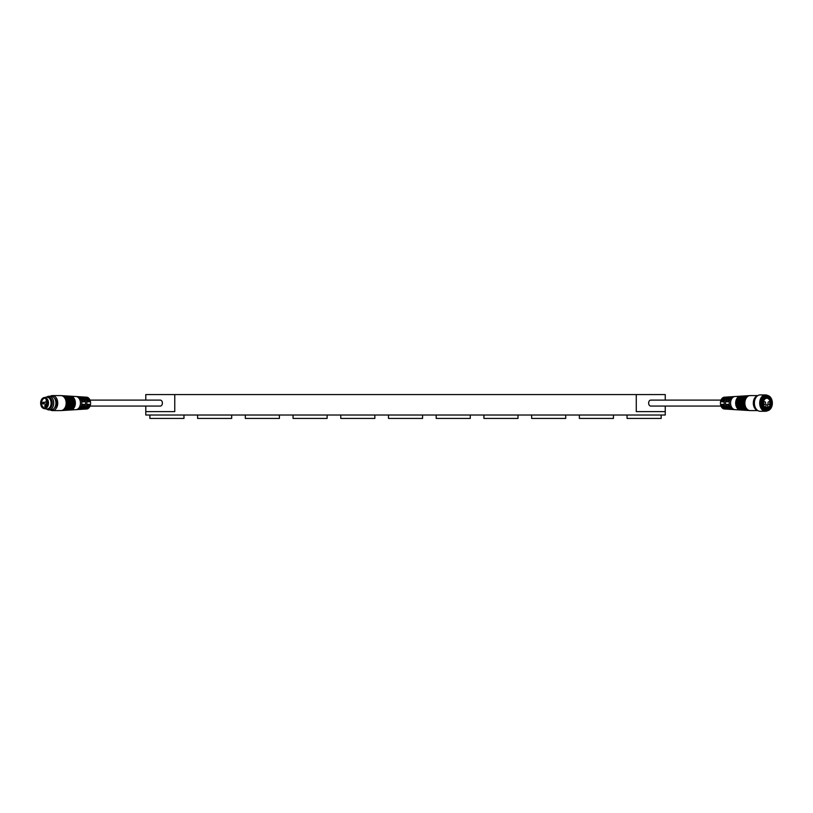 <?xml version="1.0" encoding="UTF-8"?>
<svg xmlns="http://www.w3.org/2000/svg" width="813" height="813" viewBox="0 0 813 813"><rect width="100%" height="100%" fill="white"/><g stroke="black" fill="none" stroke-linecap="round" stroke-linejoin="round"><path stroke-width="1.22" d="M422.567 415.016L422.567 418.431L388.482 418.431L388.482 415.016M470.28 415.016L470.28 418.431L436.195 418.431L436.195 415.016M374.844 415.016L374.844 418.431L340.759 418.431L340.759 415.016M518.003 415.016L518.003 418.431L483.918 418.431L483.918 415.016M327.121 415.016L327.121 418.431L293.046 418.431L293.046 415.016M565.716 415.016L565.716 418.431L531.631 418.431L531.631 415.016M279.408 415.016L279.408 418.431L245.323 418.431L245.323 415.016M613.439 415.016L613.439 418.431L579.354 418.431L579.354 415.016M231.685 415.016L231.685 418.431L197.6 418.431L197.6 415.016M661.152 415.016L661.152 418.431L627.067 418.431L627.067 415.016M183.972 415.016L183.972 418.431L149.887 418.431L149.887 415.016M145.791 406.073L145.791 415.016L665.247 415.016L665.247 406.073M665.247 400.108L665.247 394.569L636.274 394.569L636.274 411.612L665.247 411.612M145.791 411.612L174.765 411.612L174.765 394.569L636.274 394.569M174.765 394.569L145.791 394.569L145.791 400.108M82.896 401.815L84.278 401.815L82.896 401.815A6.413 4.532 -90 0 0 78.658 396.683A6.413 4.532 -90 0 0 77.957 396.724M79.379 396.815A6.321 4.472 90 0 1 80.101 396.774A6.321 4.472 90 0 1 84.278 401.815M87.967 401.815L89.349 401.815L87.967 401.815A6.087 4.299 -90 0 0 83.942 397.008A6.087 4.299 -90 0 0 83.231 397.049M84.674 397.14A5.996 4.238 90 0 1 85.395 397.1A5.996 4.238 90 0 1 89.349 401.815M85.995 408.98A5.925 4.187 -90 0 0 86.595 409.01A5.925 4.187 -90 0 0 90.599 403.096A5.925 4.187 -90 0 0 86.595 397.181A5.925 4.187 -90 0 0 85.995 397.201M70.111 409.976A6.9 4.878 -90 0 0 70.497 409.996A6.9 4.878 -90 0 0 70.711 409.986A6.9 4.878 -90 0 0 75.375 403.096A6.9 4.878 -90 0 0 70.711 396.195A6.9 4.878 -90 0 0 70.497 396.185A6.9 4.878 -90 0 0 70.111 396.205M78.16 409.447L76.707 409.539A6.575 4.654 -90 0 0 80.457 403.096A6.575 4.654 -90 0 0 76.707 396.642L78.16 396.734A6.484 4.583 90 0 1 81.839 403.096A6.484 4.583 90 0 1 78.16 409.447L78.16 408.766M83.454 409.112L82.011 409.203A6.25 4.421 -90 0 0 85.528 403.096A6.25 4.421 -90 0 0 82.011 396.978L83.454 397.069A6.158 4.36 90 0 1 86.91 403.096A6.158 4.36 90 0 1 83.454 409.112L83.454 408.38M69.288 396.114A6.982 4.939 90 0 1 69.501 396.124A6.982 4.939 90 0 1 74.227 403.096A6.982 4.939 90 0 1 69.501 410.067A6.982 4.939 90 0 1 69.288 410.067M67.703 410.128A7.053 4.99 -90 0 0 68.089 410.148A7.053 4.99 -90 0 0 68.302 410.138A7.053 4.99 -90 0 0 73.079 403.096A7.053 4.99 -90 0 0 68.302 396.043A7.053 4.99 -90 0 0 68.089 396.043A7.053 4.99 -90 0 0 67.703 396.063M68.922 409.61A6.626 4.685 -90 0 0 72.764 403.096A6.626 4.685 -90 0 0 68.922 396.571M66.503 395.982A7.124 5.041 90 0 1 67.103 395.972A7.124 5.041 90 0 1 71.92 403.096A7.124 5.041 90 0 1 67.103 410.209A7.124 5.041 90 0 1 66.503 410.199M65.304 410.27A7.205 5.091 -90 0 0 65.904 410.291A7.205 5.091 -90 0 0 70.772 403.096A7.205 5.091 -90 0 0 65.904 395.901A7.205 5.091 -90 0 0 65.304 395.911M66.544 409.752A6.778 4.787 -90 0 0 70.457 403.096A6.778 4.787 -90 0 0 66.544 396.429M64.095 395.84A7.276 5.142 90 0 1 64.694 395.819A7.276 5.142 90 0 1 69.623 403.096A7.276 5.142 90 0 1 64.694 410.362A7.276 5.142 90 0 1 64.095 410.352M62.896 410.423A7.347 5.193 -90 0 0 63.495 410.433A7.347 5.193 -90 0 0 68.465 403.096A7.347 5.193 -90 0 0 63.495 395.748A7.347 5.193 -90 0 0 62.896 395.758M64.166 409.894A6.921 4.898 -90 0 0 68.15 403.096A6.921 4.898 -90 0 0 64.166 396.287M61.697 395.687A7.429 5.254 90 0 1 62.296 395.677A7.429 5.254 90 0 1 67.316 403.096A7.429 5.254 90 0 1 62.296 410.504A7.429 5.254 90 0 1 61.697 410.494M50.223 409.904A7.5 5.305 -90 0 0 52.428 410.585L60.863 410.585A7.5 5.305 -90 0 0 61.097 410.585A7.5 5.305 -90 0 0 66.168 403.096A7.5 5.305 -90 0 0 61.097 395.596A7.5 5.305 -90 0 0 60.863 395.596L52.428 395.596A7.5 5.305 -90 0 0 50.223 396.277M78.16 397.415L78.16 396.734M83.454 397.801L83.454 397.069M84.674 409.041A5.996 4.238 -90 0 0 85.395 409.081A5.996 4.238 -90 0 0 89.349 404.366L87.967 404.366A6.087 4.299 90 0 1 83.942 409.173A6.087 4.299 90 0 1 83.231 409.132M79.379 409.366A6.321 4.472 -90 0 0 80.101 409.406A6.321 4.472 -90 0 0 84.278 404.366L82.896 404.366A6.413 4.532 90 0 1 78.658 409.498A6.413 4.532 90 0 1 77.957 409.467M71.3 409.467A6.474 4.583 -90 0 0 75.06 403.096A6.474 4.583 -90 0 0 71.3 396.714M52.428 410.585A7.5 5.305 -90 0 0 57.733 403.096A7.5 5.305 -90 0 0 52.428 395.596M42.723 403.096A0.854 0.6 90 0 1 43.333 402.242L42.723 403.096A0.854 0.6 -90 0 0 43.333 403.939L42.479 403.096L43.932 403.096A0.854 0.6 -90 0 0 43.333 402.242L47.184 402.242A0.854 0.6 90 0 1 47.337 402.262M47.337 403.919A0.854 0.6 90 0 1 47.184 403.939L43.333 403.939A0.854 0.6 90 0 0 43.932 403.096M46.361 397.171A5.965 4.217 90 0 1 46.88 397.13A5.965 4.217 90 0 1 51.097 403.096A5.965 4.217 90 0 1 46.88 409.061A5.965 4.217 90 0 1 46.361 409.01L44.085 408.604A5.559 3.933 -90 0 0 44.583 408.644A5.559 3.933 -90 0 0 48.506 403.096A5.559 3.933 -90 0 0 44.583 397.537A5.559 3.933 -90 0 0 44.085 397.577A5.559 3.933 -90 0 0 40.65 403.096A5.559 3.933 -90 0 0 44.085 408.604C39.583 404.925 39.583 401.256 44.085 397.577L46.361 397.171M47.184 397.14A5.965 4.217 90 0 1 47.489 397.13A5.965 4.217 90 0 1 51.707 403.096A5.965 4.217 90 0 1 47.489 409.061A5.965 4.217 90 0 1 47.184 409.041M45.528 407.994A4.939 3.496 90 0 1 45.081 408.035A4.939 3.496 90 0 1 41.585 403.096A4.939 3.496 90 0 1 45.081 398.146A4.939 3.496 90 0 1 45.528 398.187M46.138 405.22A4.939 3.496 90 0 1 45.853 403.939M48.546 397.313A5.793 4.095 90 0 1 52.306 403.096A5.793 4.095 90 0 1 48.546 408.868M46.575 397.14A6.819 4.817 90 0 1 48.932 396.277A6.819 4.817 90 0 1 53.749 403.096A6.819 4.817 90 0 1 48.932 409.904A6.819 4.817 90 0 1 46.575 409.041M48.932 396.277L51.097 396.277A6.819 4.817 90 0 1 55.924 403.096A6.819 4.817 90 0 1 51.097 409.904L48.932 409.904M54.197 397.862A5.793 4.095 90 0 1 56.524 403.096A5.793 4.095 90 0 1 54.197 408.319M44.471 397.842C48.892 401.337 48.892 404.844 44.471 408.339C40.061 404.844 40.061 401.337 44.471 397.842M44.471 408.482C49.004 404.884 49.004 401.297 44.471 397.699C39.949 401.297 39.949 404.884 44.471 408.482M45.853 402.242A4.939 3.496 90 0 1 47.002 399.366M90.03 406.073L160.283 406.073A2.978 2.114 -90 0 0 162.387 403.096A2.978 2.114 -90 0 0 160.283 400.108L90.03 400.108M733.092 396.724A6.413 4.532 90 0 0 732.381 396.683A6.413 4.532 90 0 0 728.143 401.815L726.761 401.815A6.321 4.472 -90 0 1 730.938 396.774A6.321 4.472 -90 0 1 731.659 396.815M727.808 397.049A6.087 4.299 90 0 0 727.096 397.008A6.087 4.299 90 0 0 723.072 401.815L721.69 401.815A5.996 4.238 -90 0 1 725.653 397.1A5.996 4.238 -90 0 1 726.375 397.14M725.044 397.201A5.925 4.187 90 0 0 724.444 397.181A5.925 4.187 90 0 0 720.44 403.096A5.925 4.187 90 0 0 724.444 409.01A5.925 4.187 90 0 0 725.044 408.98M727.584 408.38L727.584 409.112A6.158 4.36 -90 0 1 724.129 403.096A6.158 4.36 -90 0 1 727.584 397.069L727.584 397.801M727.584 409.112L729.027 409.203A6.25 4.421 90 0 1 725.511 403.096A6.25 4.421 90 0 1 729.027 396.978L727.584 397.069M732.879 408.766L732.879 409.447A6.484 4.583 -90 0 1 729.2 403.096A6.484 4.583 -90 0 1 732.879 396.734L732.879 397.415M732.879 409.447L734.332 409.539A6.575 4.654 90 0 1 730.582 403.096A6.575 4.654 90 0 1 734.332 396.642L732.879 396.734M740.938 396.205A6.9 4.878 90 0 0 740.541 396.185A6.9 4.878 90 0 0 740.328 396.195A6.9 4.878 90 0 0 735.663 403.096A6.9 4.878 90 0 0 740.328 409.986A6.9 4.878 90 0 0 740.541 409.996A6.9 4.878 90 0 0 740.938 409.976M739.739 396.714A6.474 4.583 90 0 0 735.978 403.096A6.474 4.583 90 0 0 739.739 409.467M741.751 410.067A6.982 4.939 -90 0 1 741.537 410.067A6.982 4.939 -90 0 1 736.812 403.096A6.982 4.939 -90 0 1 741.537 396.124A6.982 4.939 -90 0 1 741.751 396.114M743.336 396.063A7.053 4.99 90 0 0 742.95 396.043A7.053 4.99 90 0 0 742.736 396.043A7.053 4.99 90 0 0 737.97 403.096A7.053 4.99 90 0 0 742.736 410.138A7.053 4.99 90 0 0 742.95 410.148A7.053 4.99 90 0 0 743.336 410.128M742.117 396.571A6.626 4.685 90 0 0 738.285 403.096A6.626 4.685 90 0 0 742.117 409.61M744.535 410.199A7.124 5.041 -90 0 1 743.936 410.209A7.124 5.041 -90 0 1 739.119 403.096A7.124 5.041 -90 0 1 743.936 395.972A7.124 5.041 -90 0 1 744.535 395.982M745.734 395.911A7.205 5.091 90 0 0 745.135 395.901A7.205 5.091 90 0 0 740.267 403.096A7.205 5.091 90 0 0 745.135 410.291A7.205 5.091 90 0 0 745.734 410.27M744.495 396.429A6.778 4.787 90 0 0 740.582 403.096A6.778 4.787 90 0 0 744.495 409.752M746.944 410.352A7.276 5.142 -90 0 1 746.344 410.362A7.276 5.142 -90 0 1 741.415 403.096A7.276 5.142 -90 0 1 746.344 395.819A7.276 5.142 -90 0 1 746.944 395.84M748.143 395.758A7.347 5.193 90 0 0 747.543 395.748A7.347 5.193 90 0 0 742.574 403.096A7.347 5.193 90 0 0 747.543 410.433A7.347 5.193 90 0 0 748.143 410.423M746.873 396.287A6.921 4.898 90 0 0 742.889 403.096A6.921 4.898 90 0 0 746.873 409.894M749.342 410.494A7.429 5.254 -90 0 1 748.743 410.504A7.429 5.254 -90 0 1 743.722 403.096A7.429 5.254 -90 0 1 748.743 395.677A7.429 5.254 -90 0 1 749.342 395.687M757.868 395.596L750.175 395.596A7.5 5.305 90 0 0 749.942 395.596A7.5 5.305 90 0 0 744.871 403.096A7.5 5.305 90 0 0 749.942 410.585A7.5 5.305 90 0 0 750.175 410.585L757.868 410.585M757.686 395.707A7.5 5.305 90 0 0 753.305 403.096A7.5 5.305 90 0 0 757.686 410.474M723.997 401.815L723.072 401.815M727.808 409.132A6.087 4.299 -90 0 1 727.096 409.173A6.087 4.299 -90 0 1 723.072 404.366L721.69 404.366A5.996 4.238 90 0 0 725.653 409.081A5.996 4.238 90 0 0 726.375 409.041M733.092 409.467A6.413 4.532 -90 0 1 732.381 409.498A6.413 4.532 -90 0 1 728.143 404.366L726.761 404.366A6.321 4.472 90 0 0 730.938 409.406A6.321 4.472 90 0 0 731.659 409.366M764.098 407.953L766.811 407.953A4.858 3.435 90 0 0 770.236 403.096A4.858 3.435 90 0 0 766.811 398.238A4.858 3.435 90 0 0 763.377 403.096A4.858 3.435 90 0 0 766.811 407.953M764.098 398.238L766.811 398.238M764.698 404.457A1.362 0.965 90 0 0 764.698 401.724A1.362 0.965 90 0 0 764.698 404.457M766.811 407.435A1.362 0.965 90 0 0 766.811 404.711A1.362 0.965 90 0 0 766.811 407.435M768.915 404.457A1.362 0.965 90 0 0 768.915 401.724A1.362 0.965 90 0 0 768.915 404.457M721.009 400.108L650.756 400.108A2.978 2.114 90 0 0 648.652 403.096A2.978 2.114 90 0 0 650.756 406.073L721.009 406.073M767.045 395.596A7.5 5.305 90 0 0 761.74 403.096A7.5 5.305 90 0 0 767.045 410.585A7.5 5.305 90 0 0 772.35 403.096A7.5 5.305 90 0 0 767.045 395.596M766.923 410.758A7.673 5.427 -90 0 1 761.507 403.096A7.673 5.427 -90 0 1 766.923 395.423A7.673 5.427 -90 0 1 772.35 403.096A7.673 5.427 -90 0 1 766.923 410.758L765.846 410.758A7.673 5.427 -90 0 1 760.419 403.096A7.673 5.427 -90 0 1 765.846 395.423L766.923 395.423M766.446 397.211A5.884 4.156 -90 0 1 770.602 403.096A5.884 4.156 -90 0 1 766.446 408.969A5.884 4.156 -90 0 1 762.289 403.096A5.884 4.156 -90 0 1 766.446 397.211M767.045 396.358A6.728 4.756 -90 0 1 771.811 403.096A6.728 4.756 -90 0 1 767.045 409.823A6.728 4.756 -90 0 1 762.289 403.096A6.728 4.756 -90 0 1 767.045 396.358M765.48 394.915L760.175 394.915A8.181 5.782 -90 0 0 754.393 403.096A8.181 5.782 -90 0 0 760.175 411.276L765.48 411.276A8.181 5.782 -90 0 1 759.698 403.096A8.181 5.782 -90 0 1 765.48 394.915A8.181 5.782 -90 0 1 767.604 395.484M757.594 410.413A7.673 5.427 -90 0 1 753.793 403.096A7.673 5.427 -90 0 1 757.594 395.768M767.604 410.697A8.181 5.782 -90 0 1 765.48 411.276M46.941 403.096A0.854 0.6 -90 0 0 47.55 403.939L46.941 403.096A0.854 0.6 90 0 1 47.55 402.242L48.089 402.242M48.14 403.096L46.697 403.096L47.55 402.242A0.854 0.6 -90 0 1 48.14 402.913M48.14 403.268A0.854 0.6 90 0 1 47.55 403.939L48.089 403.939M44.837 406.073A0.854 0.6 -90 0 0 45.437 406.927L44.837 406.073A0.854 0.6 90 0 1 45.437 405.22L47.815 405.22M46.036 406.073L44.583 406.073L45.437 405.22A0.854 0.6 -90 0 1 46.036 406.073A0.854 0.6 90 0 1 45.437 406.927L46.92 406.927M48.17 403.096A5.081 3.598 90 0 1 45.294 408.075A5.081 3.598 90 0 1 44.573 408.177A5.081 3.598 90 0 1 40.975 403.096A5.081 3.598 90 0 1 44.573 398.004A5.081 3.598 90 0 1 45.294 398.106A5.081 3.598 90 0 1 48.17 403.096M86.595 397.181L85.395 397.1M83.942 397.008L80.101 396.774M78.658 396.683L70.711 396.195M67.103 395.972L65.904 395.901M64.694 395.819L63.495 395.748M62.296 395.677L61.097 395.596M86.595 409.01L85.395 409.081M83.942 409.173L80.101 409.406M78.658 409.498L70.711 409.986M69.501 396.124L68.302 396.043M69.501 410.067L68.302 410.138M67.103 410.209L65.904 410.291M64.694 410.362L63.495 410.433M62.296 410.504L61.097 410.585M46.88 397.13L47.489 397.13M45.294 398.106C48.973 401.429 48.973 404.752 45.294 408.075M46.88 409.061L47.489 409.061M88.881 400.108L87.509 400.108M88.881 406.073L87.509 406.073M724.444 397.181L725.653 397.1M727.096 397.008L730.938 396.774M732.381 396.683L740.328 396.195M741.537 410.067L742.736 410.138M741.537 396.124L742.736 396.043M743.936 395.972L745.135 395.901M746.344 395.819L747.543 395.748M748.743 395.677L749.942 395.596M724.444 409.01L725.653 409.081M727.096 409.173L730.938 409.406M732.381 409.498L740.328 409.986M743.936 410.209L745.135 410.291M746.344 410.362L747.543 410.433M748.743 410.504L749.942 410.585M722.157 406.073L723.529 406.073M722.157 400.108L723.529 400.108"/></g></svg>
